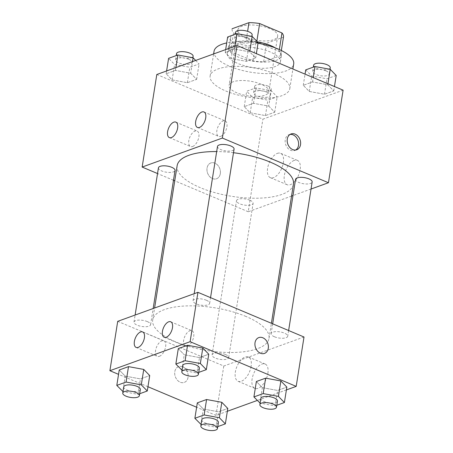 <?xml version="1.0" encoding="UTF-8"?>
<svg xmlns="http://www.w3.org/2000/svg" width="453" height="453" viewBox="0 0 453 453"><rect width="100%" height="100%" fill="white"/><g stroke="black" fill="none" stroke-linecap="round" stroke-linejoin="round"><path stroke-width="0.34" stroke-dasharray="2.27 1.7" d="M261.013 84.15A20.164 7.435 -171 0 0 240.617 80.543A20.164 7.435 -171 0 0 229.065 85.351A20.164 7.435 -171 0 0 247.819 95.843A20.164 7.435 -171 0 0 268.895 91.659A20.164 7.435 -171 0 0 261.013 84.15M269.812 28.613A20.164 7.435 -171 0 0 249.416 25A20.164 7.435 -171 0 0 237.859 29.807A20.164 7.435 -171 0 0 256.613 40.306A20.164 7.435 -171 0 0 277.695 36.115A20.164 7.435 -171 0 0 269.812 28.613M229.139 47.406L230.979 35.787L229.167 47.271A26.025 9.592 -171 0 0 229.139 47.406A26.025 9.592 -171 0 0 230.645 51.489L252.972 60.895A26.025 9.592 -171 0 0 263.64 61.789L280.526 55.685L283.459 37.169L266.574 43.278A26.025 9.592 -171 0 1 255.905 42.378L233.578 32.973A26.025 9.592 -171 0 1 232.055 29.032M229.167 47.271L246.047 41.161L247.604 31.331M256.845 41.263L256.715 42.061L279.042 51.466L279.348 49.558M256.715 42.061A26.025 9.592 -171 0 0 246.047 41.161M280.526 55.685A26.025 9.592 -171 0 0 280.549 55.549A26.025 9.592 -171 0 0 279.042 51.466M275.458 47.956A26.886 9.909 9 0 1 281.398 55.679A26.886 9.909 9 0 1 253.295 61.263A26.886 9.909 9 0 1 228.289 47.271A26.886 9.909 9 0 1 233.629 42.542A26.886 9.909 9 0 1 257.423 41.857M232.649 48.709A26.886 9.909 -171 0 0 227.315 53.443A26.886 9.909 -171 0 0 252.315 67.435A26.886 9.909 -171 0 0 280.424 61.851A26.886 9.909 -171 0 0 269.909 51.846A26.886 9.909 -171 0 0 232.649 48.709M263.64 61.789L266.574 43.278M230.645 51.489L233.578 32.973M252.972 60.895L255.905 42.378M258.017 43.267A40.328 14.864 -171 0 0 226.704 42.939M214.037 51.336A40.328 14.864 -171 0 0 251.54 72.333A40.328 14.864 -171 0 0 293.697 63.958M274.025 73.629A40.328 14.864 -171 0 0 233.233 66.41A40.328 14.864 -171 0 0 210.124 76.025A40.328 14.864 -171 0 0 247.632 97.016A40.328 14.864 -171 0 0 289.79 88.641A40.328 14.864 -171 0 0 274.025 73.629M343.108 90.17L262.887 119.173L156.806 74.496M231.177 58.562L225.203 52.423L234.467 49.071L249.705 51.863L255.679 58.007L246.421 61.359L231.177 58.562L225.203 52.423L234.467 49.071L249.705 51.863L255.679 58.007L246.421 61.359L231.177 58.562L233.623 43.137L227.644 36.993M190.662 73.216L196.636 79.36L187.378 82.706L172.134 79.915L166.16 73.771L175.424 70.419L190.662 73.216L196.636 79.36L187.378 82.706L172.134 79.915L166.16 73.771L175.424 70.419L190.662 73.216L192.502 61.585M268.737 106.098L274.711 112.242L265.452 115.589L250.209 112.797L244.235 106.653L253.499 103.307L268.737 106.098L274.711 112.242L265.452 115.589L250.209 112.797L244.235 106.653L253.499 103.307L268.737 106.098L271.177 90.674L277.157 96.812L267.893 100.164L252.655 97.372L246.675 91.229L255.939 87.876L271.177 90.674M327.779 84.751L333.753 90.894L324.495 94.241L309.252 91.449L303.278 85.306L312.542 81.959L327.779 84.751L333.753 90.894L324.495 94.241L309.252 91.449L303.278 85.306L312.542 81.959L327.779 84.751L327.932 83.777M220.311 173.652A8.403 6.495 70.1 0 0 217.802 165.283A8.403 6.495 70.1 0 0 210.826 162.961A8.403 6.495 70.1 0 0 207.576 173.069A8.403 6.495 70.1 0 0 216.54 178.759A8.403 6.495 70.1 0 0 220.311 173.652M291.556 196.075L248.227 211.744L262.887 119.173M248.227 211.744L174.75 180.792M173.482 180.26L157.531 173.544M220.317 173.652A8.403 6.495 -109.9 0 1 216.545 178.759A8.403 6.495 -109.9 0 1 207.582 173.069A8.403 6.495 -109.9 0 1 210.832 162.961A8.403 6.495 -109.9 0 1 217.808 165.283A8.403 6.495 -109.9 0 1 220.317 173.652M294.167 160.419A13.216 6.829 -67.2 0 0 284.977 172.655A13.216 6.829 -67.2 0 0 287.117 184.733A13.216 6.829 -67.2 0 0 298.538 175.203A13.216 6.829 -67.2 0 0 297.378 160.373A13.216 6.829 -67.2 0 0 294.167 160.419M311.035 189.031L292.989 195.554M277.406 153.357A13.216 6.829 112.8 0 1 280.617 153.312A13.216 6.829 112.8 0 1 281.777 168.142A13.216 6.829 112.8 0 1 270.356 177.672A13.216 6.829 112.8 0 1 268.216 165.6A13.216 6.829 112.8 0 1 277.406 153.357M290.079 134.428A8.403 6.495 70.1 0 0 289.025 134.683A8.403 6.495 70.1 0 0 285.254 139.79A8.403 6.495 70.1 0 0 287.763 148.165A8.403 6.495 70.1 0 0 294.739 150.487A8.403 6.495 70.1 0 0 295.713 150.011M192.61 146.512A8.403 4.337 -67.2 0 0 198.454 138.731A8.403 4.337 -67.2 0 0 197.095 131.059A8.403 4.337 -67.2 0 0 189.835 137.117A8.403 4.337 -67.2 0 0 190.571 146.546A8.403 4.337 -67.2 0 0 192.61 146.512M220.69 136.359A8.403 4.337 -67.2 0 0 226.528 128.584A8.403 4.337 -67.2 0 0 225.169 120.906A8.403 4.337 -67.2 0 0 217.91 126.965A8.403 4.337 -67.2 0 0 218.646 136.393A8.403 4.337 -67.2 0 0 220.69 136.359M295.56 179.348A8.403 3.097 -171 0 0 298.844 182.48A8.403 3.097 -171 0 0 307.338 183.98A8.403 3.097 -171 0 0 312.151 181.981M158.442 167.814A8.403 3.097 -171 0 0 166.251 172.191A8.403 3.097 -171 0 0 175.034 170.441M217.485 146.466A8.403 3.097 -171 0 0 225.294 150.838A8.403 3.097 -171 0 0 234.076 149.094M249.824 200.203A8.403 3.097 -171 0 0 241.33 198.697A8.403 3.097 -171 0 0 236.511 200.702A8.403 3.097 -171 0 0 244.326 205.073A8.403 3.097 -171 0 0 253.108 203.329A8.403 3.097 -171 0 0 249.824 200.203M233.505 152.723A58.879 21.704 -171 0 0 216.676 151.568M177.14 165.685A58.879 21.704 -171 0 0 231.902 196.336A58.879 21.704 -171 0 0 293.448 184.111M245.996 316.466A58.879 21.704 -171 0 0 186.443 305.928A58.879 21.704 -171 0 0 152.706 319.965A58.879 21.704 -171 0 0 207.468 350.611A58.879 21.704 -171 0 0 269.014 338.385A58.879 21.704 -171 0 0 245.996 316.466M274.405 336.755A8.403 3.097 9 0 1 271.121 333.629A8.403 3.097 9 0 1 279.903 331.885A8.403 3.097 9 0 1 287.717 336.256A8.403 3.097 9 0 1 282.904 338.261A8.403 3.097 9 0 1 274.405 336.755M147.316 321.59A8.403 3.097 -171 0 0 138.816 320.09A8.403 3.097 -171 0 0 134.003 322.094A8.403 3.097 -171 0 0 141.817 326.466A8.403 3.097 -171 0 0 150.6 324.722A8.403 3.097 -171 0 0 147.316 321.59M206.358 300.243A8.403 3.097 -171 0 0 197.859 298.742A8.403 3.097 -171 0 0 193.046 300.741A8.403 3.097 -171 0 0 200.86 305.118A8.403 3.097 -171 0 0 209.643 303.368A8.403 3.097 -171 0 0 206.358 300.243M225.39 354.478A8.403 3.097 -171 0 0 216.891 352.972A8.403 3.097 -171 0 0 212.078 354.976A8.403 3.097 -171 0 0 219.892 359.348A8.403 3.097 -171 0 0 228.674 357.604A8.403 3.097 -171 0 0 225.39 354.478M304.014 337.009L223.793 366.018L117.712 321.336M262.338 387.66L277.576 390.452L286.84 387.105L277.576 390.452L262.338 387.66L256.364 381.517L262.338 387.66L259.892 403.085M203.295 409.008L218.533 411.8L227.797 408.453L218.533 411.8L203.295 409.008L197.321 402.864L203.295 409.008L200.849 424.438M125.221 376.126L140.458 378.918L149.722 375.565L140.458 378.918L125.221 376.126L119.247 369.982L125.221 376.126L122.774 391.551M227.349 411.273L215.973 415.384L196.625 407.236M147.955 386.737L118.55 374.354M286.392 389.92L257.315 400.435M199.501 357.57L208.765 354.218L199.501 357.57L184.263 354.773L199.501 357.57L197.061 372.995L182.038 370.243M178.289 348.634L184.263 354.773L178.289 348.634M159.377 356.33A8.403 4.337 -67.2 0 0 165.22 348.55A8.403 4.337 -67.2 0 0 163.861 340.871A8.403 4.337 -67.2 0 0 156.602 346.93A8.403 4.337 -67.2 0 0 157.338 356.358A8.403 4.337 -67.2 0 0 159.377 356.33M187.457 346.177A8.403 4.337 -67.2 0 0 193.301 338.397A8.403 4.337 -67.2 0 0 191.942 330.718A8.403 4.337 -67.2 0 0 184.677 336.777A8.403 4.337 -67.2 0 0 185.419 346.205A8.403 4.337 -67.2 0 0 187.457 346.177M267.882 373.346A13.216 6.829 -67.2 0 0 265.124 364.019A13.216 6.829 -67.2 0 0 253.703 373.549A13.216 6.829 -67.2 0 0 254.863 388.38A13.216 6.829 -67.2 0 0 267.882 373.346M215.973 415.384L223.793 366.018M182.65 366.794A8.403 6.495 70.1 0 0 178.573 366.607A8.403 6.495 70.1 0 0 175.322 376.715A8.403 6.495 70.1 0 0 184.286 382.406A8.403 6.495 70.1 0 0 188.114 374.812A8.403 6.495 70.1 0 0 182.65 366.794A8.403 6.495 -109.9 0 1 188.12 374.812A8.403 6.495 -109.9 0 1 184.292 382.406A8.403 6.495 -109.9 0 1 175.328 376.715A8.403 6.495 -109.9 0 1 178.578 366.602A8.403 6.495 -109.9 0 1 182.655 366.788M251.121 366.284A13.216 6.829 112.8 0 1 238.102 381.318A13.216 6.829 112.8 0 1 236.942 366.488A13.216 6.829 112.8 0 1 248.363 356.958A13.216 6.829 112.8 0 1 251.121 366.284M258.793 337.598L258.793 337.598A8.403 6.495 70.1 0 0 254.96 345.192A8.403 6.495 70.1 0 0 260.424 353.215A8.403 6.495 70.1 0 0 264.507 353.402L264.507 353.402M276.783 405.282L275.135 405.882L260.113 403.125M260.86 398.425A8.403 3.097 -171 0 0 268.674 402.796A8.403 3.097 -171 0 0 277.457 401.052M275.135 405.882L277.576 390.452M217.74 426.63L216.092 427.23L201.07 424.478M201.817 419.772A8.403 3.097 -171 0 0 209.631 424.144A8.403 3.097 -171 0 0 218.414 422.4M216.092 427.23L218.533 411.8M198.714 372.4L197.061 372.995M182.786 365.537A8.403 3.097 -171 0 0 190.6 369.914A8.403 3.097 -171 0 0 199.382 368.164M181.823 370.203L184.263 354.773M139.666 393.748L138.018 394.342L122.995 391.59M123.743 386.89A8.403 3.097 -171 0 0 131.557 391.262A8.403 3.097 -171 0 0 140.339 389.518M138.018 394.342L140.458 378.918M336.2 75.464L326.936 78.816L311.698 76.019L305.718 69.881M325.973 70.861A8.403 3.097 -171 0 0 317.474 69.354A8.403 3.097 -171 0 0 312.661 71.359A8.403 3.097 -171 0 0 320.475 75.73A8.403 3.097 -171 0 0 329.257 73.986A8.403 3.097 -171 0 0 325.973 70.861M309.252 91.449L311.698 76.019M303.278 85.306L305.045 74.139M312.542 81.959L313.233 77.582M333.753 90.894L334.45 86.523M324.495 94.241L326.936 78.816M313.64 65.187A8.403 3.097 -171 0 0 321.454 69.558A8.403 3.097 -171 0 0 330.237 67.814M266.93 92.208A8.403 3.097 -171 0 0 258.431 90.702A8.403 3.097 -171 0 0 253.618 92.706A8.403 3.097 -171 0 0 261.432 97.078A8.403 3.097 -171 0 0 270.214 95.334A8.403 3.097 -171 0 0 266.93 92.208M250.209 112.797L252.655 97.372M244.235 106.653L246.675 91.229M253.499 103.307L255.939 87.876M274.711 112.242L277.157 96.812M265.452 115.589L267.893 100.164M267.91 86.036A8.403 3.097 -171 0 0 259.41 84.53A8.403 3.097 -171 0 0 254.597 86.534A8.403 3.097 -171 0 0 262.412 90.911A8.403 3.097 -171 0 0 271.194 89.162A8.403 3.097 -171 0 0 267.91 86.036M258.125 42.582L248.861 45.929L233.623 43.137M247.899 37.973A8.403 3.097 -171 0 0 239.399 36.472A8.403 3.097 -171 0 0 234.586 38.471A8.403 3.097 -171 0 0 242.4 42.848A8.403 3.097 -171 0 0 251.183 41.104A8.403 3.097 -171 0 0 247.899 37.973M225.203 52.423L225.651 49.603M234.467 49.071L234.914 46.251M249.705 51.863L249.858 50.895M255.679 58.007L256.375 53.635M246.421 61.359L248.861 45.929M235.566 32.299A8.403 3.097 -171 0 0 243.38 36.676A8.403 3.097 -171 0 0 252.162 34.932M195.685 60.436L199.082 63.93L189.818 67.282L174.581 64.485L168.601 58.341M188.856 59.326A8.403 3.097 -171 0 0 180.356 57.82A8.403 3.097 -171 0 0 175.543 59.824A8.403 3.097 -171 0 0 183.357 64.196A8.403 3.097 -171 0 0 192.14 62.452A8.403 3.097 -171 0 0 188.856 59.326M172.134 79.915L174.581 64.485M166.16 73.771L166.608 70.951M175.424 70.419L175.872 67.605M196.636 79.36L199.082 63.93M187.378 82.706L189.818 67.282M176.523 53.652A8.403 3.097 -171 0 0 184.337 58.024A8.403 3.097 -171 0 0 193.12 56.28M237.859 29.807L229.065 85.351M277.695 36.115L268.895 91.659M280.424 61.851L281.398 55.679M227.315 53.443L228.289 47.271M280.549 55.549L281.347 50.504M289.79 88.641L292.898 69.02M210.124 76.025L213.623 53.952M297.378 160.373L280.617 153.312M287.117 184.733L270.356 177.672M291.047 133.952L289.025 134.683M296.76 149.756L294.739 150.487M169.354 137.604L190.571 146.546M175.877 122.123L197.095 131.059M197.434 127.452L218.646 136.393M203.958 111.97L225.169 120.906M269.014 338.385L271.409 323.278M152.706 319.965L154.603 308M272.678 323.81L271.121 333.629M288.623 330.531L287.717 336.256M150.6 324.722L153.165 308.516M134.003 322.094L135.119 315.045M209.643 303.368L210.549 297.644M193.046 300.741L194.167 293.691M228.674 357.604L253.108 203.329M212.078 354.976L236.511 200.702M136.121 347.423L157.338 356.358M142.644 331.936L163.861 340.871M164.201 337.27L185.419 346.205M170.724 321.783L191.942 330.718M265.124 364.019L248.363 356.958M254.863 388.38L238.102 381.318M329.257 73.986L330.005 69.281M312.661 71.359L313.334 67.123M270.214 95.334L271.194 89.162M253.618 92.706L254.597 86.534M251.183 41.104L251.93 36.399M234.586 38.471L235.26 34.241M192.14 62.452L192.887 57.746M175.543 59.824L176.217 55.589"/><path stroke-width="0.68" d="M232.095 28.754L248.98 22.65A26.025 9.592 -171 0 1 259.648 23.545L281.976 32.95A26.025 9.592 -171 0 1 283.482 37.033A26.025 9.592 -171 0 1 283.459 37.169M247.604 31.331L248.98 22.65M279.348 49.558L281.976 32.95M256.845 41.263L259.648 23.545M257.423 41.857A26.886 9.909 9 0 1 275.458 47.956M292.898 69.02L293.697 63.958A40.328 14.864 -171 0 0 277.932 48.947A40.328 14.864 -171 0 0 258.017 43.267M226.704 42.939A40.328 14.864 -171 0 0 214.037 51.336L213.623 53.952M157.531 173.544L142.146 167.061L156.806 74.496L237.027 45.487L343.108 90.17L328.448 182.735L311.035 189.031M174.75 180.792L173.482 180.26M292.989 195.554L291.556 196.075M287.276 139.06A8.403 6.495 -109.9 0 1 291.047 133.952A8.403 6.495 -109.9 0 1 300.011 139.649A8.403 6.495 -109.9 0 1 296.76 149.756A8.403 6.495 -109.9 0 1 289.784 147.435A8.403 6.495 -109.9 0 1 287.276 139.06M142.146 167.061L222.366 138.052L237.027 45.487M222.366 138.052L328.448 182.735M295.713 150.011A8.403 6.495 70.1 0 0 297.989 140.379A8.403 6.495 70.1 0 0 290.079 134.428M171.393 137.576A8.403 4.337 112.8 0 1 169.354 137.604A8.403 4.337 112.8 0 1 168.618 128.182A8.403 4.337 112.8 0 1 175.877 122.123A8.403 4.337 112.8 0 1 177.236 129.796A8.403 4.337 112.8 0 1 171.393 137.576M199.473 127.423A8.403 4.337 112.8 0 1 197.434 127.452A8.403 4.337 112.8 0 1 196.693 118.029A8.403 4.337 112.8 0 1 203.958 111.97A8.403 4.337 112.8 0 1 205.317 119.643A8.403 4.337 112.8 0 1 199.473 127.423M288.623 330.531L312.151 181.981A8.403 3.097 -171 0 0 304.342 177.604A8.403 3.097 -171 0 0 295.56 179.348L272.678 323.81M153.165 308.516L175.034 170.441A8.403 3.097 -171 0 0 171.749 167.316A8.403 3.097 -171 0 0 163.256 165.815A8.403 3.097 -171 0 0 158.442 167.814L135.119 315.045M210.549 297.644L234.076 149.094A8.403 3.097 -171 0 0 230.792 145.968A8.403 3.097 -171 0 0 222.298 144.462A8.403 3.097 -171 0 0 217.485 146.466L194.167 293.691M271.409 323.278L293.448 184.111A58.879 21.704 -171 0 0 270.435 162.191A58.879 21.704 -171 0 0 233.505 152.723M216.676 151.568A58.879 21.704 -171 0 0 177.14 165.685L154.603 308M197.933 292.332L117.712 321.336L109.892 370.707L190.113 341.698L197.933 292.332L304.014 337.009L296.194 386.381L286.392 389.92M134.371 341.494A8.403 4.337 112.8 0 1 142.644 331.936A8.403 4.337 112.8 0 1 144.003 339.614A8.403 4.337 112.8 0 1 138.165 347.394A8.403 4.337 112.8 0 1 136.121 347.423A8.403 4.337 112.8 0 1 134.371 341.494M172.474 327.712A8.403 4.337 112.8 0 1 166.24 337.242A8.403 4.337 112.8 0 1 164.201 337.27A8.403 4.337 112.8 0 1 163.465 327.842A8.403 4.337 112.8 0 1 170.724 321.783A8.403 4.337 112.8 0 1 172.474 327.712M265.622 378.164L256.364 381.517L265.622 378.164L280.866 380.962L265.622 378.164L263.182 393.595L278.419 396.386L284.399 402.53L276.783 405.282M286.84 387.105L280.866 380.962L286.84 387.105L284.399 402.53M206.579 399.518L197.321 402.864L206.579 399.518L221.823 402.309L206.579 399.518L204.139 414.942L219.377 417.74L225.356 423.878L217.74 426.63M227.797 408.453L221.823 402.309L227.797 408.453L225.356 423.878M128.505 366.63L119.247 369.982L128.505 366.63L143.748 369.427L128.505 366.63L126.064 382.06L141.302 384.852L147.282 390.996L139.666 393.748M149.722 375.565L143.748 369.427L149.722 375.565L147.282 390.996M190.113 341.698L296.194 386.381M196.625 407.236L147.955 386.737M118.55 374.354L109.892 370.707M257.315 400.435L227.349 411.273M202.791 348.074L187.548 345.282L178.289 348.634L187.548 345.282L202.791 348.074L208.765 354.218L202.791 348.074L200.345 363.504L206.325 369.648L198.714 372.4M260.43 353.21A8.403 6.495 -109.9 0 1 254.965 345.192A8.403 6.495 -109.9 0 1 258.793 337.598A8.403 6.495 -109.9 0 1 267.757 343.289A8.403 6.495 -109.9 0 1 264.507 353.402A8.403 6.495 -109.9 0 1 260.43 353.21M264.507 353.402A8.403 6.495 70.1 0 0 267.751 343.289A8.403 6.495 70.1 0 0 258.793 337.598M260.113 403.125L253.918 396.941L263.182 393.595M276.477 407.224L277.457 401.052A8.403 3.097 -171 0 0 274.173 397.927A8.403 3.097 -171 0 0 265.673 396.42A8.403 3.097 -171 0 0 260.86 398.425L259.88 404.591A8.403 3.097 -171 0 0 267.695 408.968A8.403 3.097 -171 0 0 276.477 407.224A8.403 3.097 -171 0 0 273.193 404.093A8.403 3.097 -171 0 0 264.694 402.592A8.403 3.097 -171 0 0 259.88 404.591M253.918 396.941L256.364 381.517M278.419 396.386L280.866 380.962M201.07 424.478L194.875 418.295L204.139 414.942M217.434 428.572L218.414 422.4A8.403 3.097 -171 0 0 215.13 419.274A8.403 3.097 -171 0 0 206.63 417.768A8.403 3.097 -171 0 0 201.817 419.772L200.838 425.945A8.403 3.097 -171 0 0 208.652 430.316A8.403 3.097 -171 0 0 217.434 428.572A8.403 3.097 -171 0 0 214.15 425.446A8.403 3.097 -171 0 0 205.651 423.94A8.403 3.097 -171 0 0 200.838 425.945M194.875 418.295L197.321 402.864M219.377 417.74L221.823 402.309M182.038 370.243L175.843 364.059L185.107 360.713L200.345 363.504M198.403 374.337L199.382 368.164A8.403 3.097 -171 0 0 196.098 365.039A8.403 3.097 -171 0 0 187.599 363.538A8.403 3.097 -171 0 0 182.786 365.537L181.806 371.709A8.403 3.097 -171 0 0 189.62 376.081A8.403 3.097 -171 0 0 198.403 374.337A8.403 3.097 -171 0 0 195.118 371.211A8.403 3.097 -171 0 0 186.619 369.705A8.403 3.097 -171 0 0 181.806 371.709M175.843 364.059L178.289 348.634M185.107 360.713L187.548 345.282M206.325 369.648L208.765 354.218M122.995 391.59L116.8 385.407L126.064 382.06M139.36 395.69L140.339 389.518A8.403 3.097 -171 0 0 137.055 386.386A8.403 3.097 -171 0 0 128.556 384.886A8.403 3.097 -171 0 0 123.743 386.89L122.763 393.057A8.403 3.097 -171 0 0 130.577 397.434A8.403 3.097 -171 0 0 139.36 395.69A8.403 3.097 -171 0 0 136.076 392.558A8.403 3.097 -171 0 0 127.576 391.058A8.403 3.097 -171 0 0 122.763 393.057M116.8 385.407L119.247 369.982M141.302 384.852L143.748 369.427M305.045 74.139L305.718 69.881L314.982 66.529L330.226 69.32L336.2 75.464L334.45 86.523M313.233 77.582L314.982 66.529M327.932 83.777L330.226 69.32M330.005 69.281L330.237 67.814A8.403 3.097 -171 0 0 326.953 64.688A8.403 3.097 -171 0 0 318.453 63.182A8.403 3.097 -171 0 0 313.64 65.187L313.334 67.123M225.651 49.603L227.644 36.993L236.908 33.647L252.151 36.438L258.125 42.582L256.375 53.635M234.914 46.251L236.908 33.647M249.858 50.895L252.151 36.438M251.93 36.399L252.162 34.932A8.403 3.097 -171 0 0 248.878 31.801A8.403 3.097 -171 0 0 240.379 30.3A8.403 3.097 -171 0 0 235.566 32.299L235.26 34.241M166.608 70.951L168.601 58.341L177.865 54.994L193.108 57.786L195.685 60.436M175.872 67.605L177.865 54.994M192.502 61.585L193.108 57.786M192.887 57.746L193.12 56.28A8.403 3.097 -171 0 0 189.835 53.154A8.403 3.097 -171 0 0 181.336 51.648A8.403 3.097 -171 0 0 176.523 53.652L176.217 55.589M281.347 50.504L283.482 37.033"/></g></svg>

